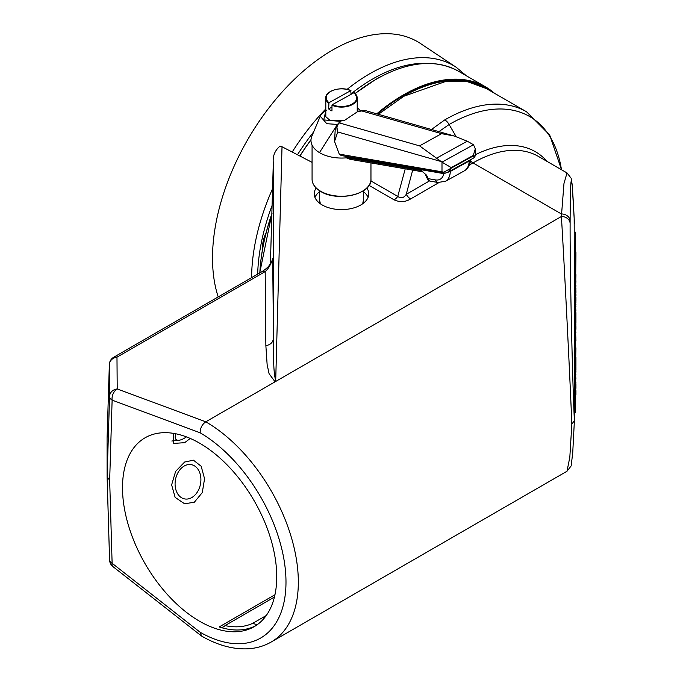 <?xml version="1.0" encoding="UTF-8"?>
<svg xmlns="http://www.w3.org/2000/svg" width="683" height="683" viewBox="0 0 683 683"><rect width="100%" height="100%" fill="white"/><g stroke="black" fill="none" stroke-linecap="round" stroke-linejoin="round"><path stroke-width="1.02" d="M316.186 188.03A27.269 15.743 0 0 0 314.248 193.852A27.269 15.743 0 0 0 322.239 204.985A27.269 15.743 0 0 0 351.95 208.4A27.269 15.743 0 0 0 368.777 193.852A27.269 15.743 0 0 0 366.848 188.03M319.704 191.53A27.269 15.743 0 0 0 314.957 197.421M190.25 438.435L184.649 442.686L173.217 443.429L173.311 433.338M184.649 462.015L193.468 460.197L201.186 466.267L204.559 478.74L202.288 492.588L194.373 502.184L184.649 503.815L175.13 497.378L171.629 484.862L175.633 471.364L184.649 462.015M403.832 96.269A0.871 0.504 60 0 0 403.397 96.226C435.208 78.383 462.809 75.804 486.219 88.508L467.462 81.687L446.554 81.14L403.832 96.269L378.382 114.309M199.624 443.182A109.058 62.964 -120 0 0 145.095 437.786A109.058 62.964 -120 0 0 128.37 525.176A109.058 62.964 -120 0 0 199.624 621.274A109.058 62.964 -120 0 0 254.153 626.678A109.058 62.964 -120 0 0 270.869 539.288A109.058 62.964 -120 0 0 199.624 443.182M574.394 223.546L574.172 218.364A8.725 5.276 -2.5 0 0 574.164 218.236L574.394 277.264L575.701 277.264L575.701 412.652L574.394 412.617M574.172 218.364C571.705 167.847 570.356 168.667 570.117 220.822L570.117 223.384C569.921 268.428 572.277 377.042 574.394 420.626L572.738 452.65L571.159 465.917L567.01 471.236L569.827 457.175L571.833 424.194C569.998 377.161 564.26 262.946 561.392 216.502A8.725 7.12 0 0 1 570.117 223.384M312.071 162.349L282.019 146.751L275.701 380.815L275.07 381.814L561.392 216.502L563.97 183.548L567.01 172.927L538.443 156.433A130.871 75.557 120 0 0 473.012 162.921L469.341 165.038M470.425 160.77A8.725 5.037 60 0 0 473.012 162.921L561.392 213.95A8.725 7.12 0 0 1 570.117 220.822M438.904 182.609L410.603 198.949C405.386 202.108 399.888 202.416 394.125 199.854A8.725 5.037 120 0 0 397.737 196.414L405.241 168.812M431.485 129.497L444.761 119.892A163.587 94.45 -60 0 1 526.559 111.79L486.219 88.508M272.688 259.045L273.499 338.29L273.302 163.075L270.408 263.843L273.302 163.075C272.568 156.211 274.797 150.55 280.004 146.102L282.019 146.751M109.664 480.294L107.103 476.725L109.57 396.405L109.348 364.637A8.725 7.701 -0.4 0 1 116.981 357.166L117.211 388.934A8.725 5.848 110.4 0 0 112.123 400.136L109.664 480.294L112.123 563.296L200.162 632.27L201.587 636.052C217.109 645 232.186 649.268 246.836 648.85C255.724 648.5 263.851 646.22 271.228 642.003A130.871 75.557 60 0 0 291.282 537.137A130.871 75.557 60 0 0 205.788 421.812C202.074 424.425 200.196 428.087 200.162 432.809L112.123 400.136A8.725 5.208 -178.2 0 1 109.57 396.405A8.725 7.701 -0.4 0 1 117.211 388.934L205.788 421.812L275.07 381.814L269.068 373.661L267.121 364.466L265.866 345.675C270.425 344.838 272.969 342.371 273.499 338.29C274.096 351.967 272.628 368.436 275.701 380.815M266.259 615.52L252.906 623.229A105.566 60.949 60 0 1 225.023 625.594A13.088 7.556 60 0 1 223.742 626.704A13.088 7.556 60 0 1 219.175 626.951A109.058 62.964 -120 0 0 255.673 625.748M257.909 624.185A13.088 7.556 60 0 1 252.906 623.229M274.421 597.07L225.023 625.594M201.306 635.856L112.917 566.6A8.725 4.072 -51.9 0 1 112.123 563.296A8.725 4.858 178.3 0 1 109.579 559.992L107.103 476.811L107.086 437.965M575.701 277.571L574.394 277.571L574.394 420.626L571.833 424.194M561.477 169.734A161.034 92.973 120 0 0 449.124 124.502L438.904 131.623M412.686 170.093L406.24 194.339L429.522 180.901M272.756 258.396C270.946 264.398 268.419 268.803 265.175 271.612A8.725 5.037 -120 0 0 261.896 271.697L113.702 357.252A8.725 8.725 0 0 0 109.348 364.543L109.348 364.543A8.725 5.208 -178.2 0 1 109.357 364.321M370.826 180.875L397.737 196.414C401.049 198.71 403.884 198.027 406.24 194.339A8.725 5.037 60 0 0 410.603 198.949M107.077 438.145L109.348 364.637A8.725 5.208 -178.2 0 1 109.348 364.543L107.086 438.059M112.917 566.6A8.725 8.725 0 0 1 109.579 559.992A8.725 4.858 178.3 0 1 109.57 559.915L107.103 476.896M368.069 197.421A27.269 15.743 0 0 0 363.33 191.53M179.117 470.818A17.451 12.695 101.4 0 0 178.613 495.149A17.451 12.695 101.4 0 0 196.875 492.767A17.451 12.695 101.4 0 0 197.37 468.436A17.451 12.695 101.4 0 0 179.117 470.818M360.573 110.911A2.177 1.127 63.2 0 1 360.718 110.808A2.177 1.127 63.2 0 1 361.307 110.8L360.931 110.979A2.177 1.016 65.2 0 0 360.411 110.953L360.411 110.953A2.177 1.016 65.2 0 0 360.137 111.244L358.336 111.781L357.218 108.529M358.447 111.722L360.931 110.979M337.539 124.434L326.798 123.708L320.25 116.238L311.841 136.276A30.539 17.63 0 0 0 319.473 152.625A30.539 17.63 180 0 0 346.29 157.841L345.957 156.774L443.848 173.644A2.177 1.639 99.8 0 0 443.66 173.158M328.651 103.244A15.7 9.067 180 0 1 325.808 98.045L325.808 116.665L330.179 120.558L344.727 120.242L357.218 111.91L357.218 98.045A15.7 9.067 180 0 1 348.467 106.172A15.7 9.067 180 0 1 331.972 105.242L331.972 110.936A15.7 9.067 180 0 1 330.179 110.014A15.7 9.067 180 0 1 328.651 108.938L328.967 102.706L350.738 90.66L351.062 94.322M332.288 104.712L354.059 92.657A15.265 8.819 0 0 1 352.078 104.047A15.265 8.819 0 0 1 332.288 104.712L331.972 105.242M328.967 102.706A15.265 8.819 0 0 1 330.948 91.317A15.265 8.819 0 0 1 350.738 90.66L351.062 90.839M346.29 157.841L350.174 159.327L422.649 171.817A2.177 1.639 -80.2 0 1 421.445 170.537L425.338 174.174M445.307 173.004A2.177 1.153 -91.6 0 1 444.846 173.2L341.227 155.528L339.255 154.11L334.533 141.407L335.199 129.821L336.591 125.723L319.473 152.625M325.808 111.03L323.708 119.901L340.911 121.429L339.4 122.931L419.55 145.863L441.995 162.153L473.481 144.719L475.3 148.826L473.285 155.408L451.241 167.608L441.995 162.153L441.995 171.817L443.83 172.15L451.241 168.138L447.57 172.423M436.138 158.413L467.257 141.193L473.481 144.719M419.55 145.863L441.594 133.663L361.307 110.8M467.257 141.193L454.186 135.994L441.594 133.663M475.3 155.784L474.181 157.696L473.285 155.937L475.3 155.784L475.3 148.826M454.186 135.994L364.876 110.441L361.444 110.731A2.177 1.059 64.5 0 0 360.897 110.723L360.897 110.723A2.177 1.059 64.5 0 0 360.812 110.774M339.4 122.931C336.821 125.066 336.267 128.071 337.752 131.956L336.591 125.723L338.606 123.06A2.177 1.392 -122.9 0 1 339.4 122.931M469.383 160.343A2.177 1.229 61 0 0 469.212 160.992L470.493 160.07C470.194 164.825 468.137 168.419 464.338 170.861A23.555 13.31 -119 0 0 469.212 160.992L450.31 171.45L443.848 173.644A19.192 10.843 -119 0 1 435.43 179.911L428.139 178.656A4.363 0.589 156.4 0 1 427.293 178.656L425.21 174.02L426.636 175.224L428.139 178.656A4.363 3.278 99.8 0 0 430.546 181.208A4.363 4.363 0 0 1 427.293 178.656M474.181 157.696L447.638 172.381L444.846 173.2A2.177 1.153 -91.6 0 1 443.83 172.15M443.199 173.098A2.177 1.639 -80.2 0 1 441.995 171.817L339.255 154.11M422.854 171.834A2.177 1.639 -80.2 0 1 422.649 171.817L425.21 174.02L422.649 171.817M340.911 121.429L338.725 123.094M339.827 122.658A2.177 1.426 -123.9 0 0 339.007 122.803L339.007 122.803A2.177 1.426 -123.9 0 0 338.896 122.889M339.519 122.863A2.177 1.332 -121.3 0 0 338.777 122.949L338.777 122.949A2.177 1.332 -121.3 0 0 338.7 123.008M359.326 111.355L364.876 110.441M331.972 107.103L328.651 108.938M175.864 433.799A17.451 6.471 133.6 0 0 175.574 434.721A17.451 6.471 133.6 0 0 178.963 440.262A17.451 6.471 133.6 0 0 186.442 436.889M575.701 232.143L574.394 232.143L575.701 232.143L575.701 277.264M574.394 277.264L574.394 412.566L575.701 412.566M575.923 254.972L575.701 274.668M575.701 348.842L575.701 341.159M575.701 281.78L575.923 274.668M575.923 254.469L575.923 252.001L575.701 254.469M575.701 398.283L575.701 394.526M575.923 394.526L575.701 393.092M575.923 393.621L575.923 390.642M575.701 389.822L575.701 391.376M575.701 389.028L575.701 389.669M575.923 388.294L575.923 384.239M575.923 386.783L575.701 386.057M575.701 382.702L575.701 379.517M575.923 382.702L575.701 382.207M575.923 384.341L575.701 382.728M575.923 378.98L575.701 376.376M575.923 375.01L575.701 373.84M575.701 375.556L575.701 374.736M575.701 373.114L575.923 371.296M575.923 371.398L575.701 369.255M575.923 369.759L575.923 366.805M575.923 366.31L575.923 357.388M575.923 364.184L575.701 363.749M575.923 366.788L575.701 366.336M575.701 357.132L575.923 348.142M575.923 355.006L575.701 354.571M575.923 357.61L575.701 357.158M575.923 351.984L575.701 351.258M575.923 347.929L575.701 347.408M575.923 340.621L575.701 334.252M575.923 337.189L575.701 336.463M575.923 332.886L575.701 331.468M575.701 333.432L575.701 332.612M575.923 329.974L575.701 329.052M575.923 329.052L575.923 326.867M575.701 330.99L575.701 329.249M575.923 326.397L575.701 325.228M575.923 325.228L575.701 322.683M575.923 323.179L575.923 320.225M575.923 320.207L575.923 312.66M575.923 319.712L575.701 319.183M575.923 316.502L575.701 315.777M575.701 313.821L575.701 314.453M575.923 313.087L575.701 311.568M575.923 311.03L575.701 308.033M575.701 306.368L575.701 307.623M575.923 306.991L575.701 305.31M575.923 304.481L575.701 303.312M575.701 301.263L575.701 300.759M575.923 301.263L575.923 298.309M575.923 302.893L575.701 301.28M575.923 297.54L575.701 296.371M575.701 298.087L575.701 297.267M575.701 294.45L575.701 293.084M575.923 295.824L575.923 293.946M575.923 288.61L575.701 290.89M575.923 293.084L575.923 290.693M575.701 287.961L575.923 285.11M575.701 284.205L575.923 281.08M575.923 280.875L575.701 280.346M347.075 89.379A167.079 96.465 -60 0 1 456.295 67.335L420.532 43.541A169.794 98.028 120 0 0 237.334 159.293A169.794 98.028 120 0 0 218.21 296.917M265.909 233.176A22.906 13.225 120 0 0 262.682 247.809M394.125 199.854L369.042 185.375M274.959 594.739L219.175 626.951M200.162 632.27A122.146 70.52 -120 0 0 285.989 582.095A122.146 70.52 -120 0 0 200.162 432.809M444.761 119.892A8.725 5.037 60 0 1 449.124 124.502L456.09 136.566M475.3 154.742A133.424 77.034 -60 0 1 547.074 161.419M265.866 345.675L265.175 271.612L116.981 357.166A8.725 5.037 -120 0 0 113.702 357.252M370.963 179.253C372.414 194.092 337.069 202.424 320.344 191.214C314.931 187.859 312.174 183.864 312.071 179.253A29.446 16.998 0 0 0 320.259 191.018A29.446 16.998 0 0 0 352.496 195.022A29.446 16.998 0 0 0 370.963 179.253L370.963 162.904M320.387 203.799L319.704 200.623A21.813 12.593 0 0 0 320.421 203.833M350.951 90.634C341.252 85.887 325.006 90.873 325.808 98.045A15.7 9.067 180 0 1 330.563 91.539M354.383 92.837A15.7 9.067 180 0 1 357.218 98.045L354.306 92.657M362.605 203.833A21.813 12.593 0 0 0 363.33 200.623L363.33 190.813M362.178 191.36A29.01 16.751 180 0 1 320.848 191.36M440.834 161.453L337.752 131.956L334.533 141.407M451.241 167.608L451.241 168.138L473.285 155.937L473.285 155.408M346.179 157.56L421.445 170.537M450.49 170.801A2.177 1.229 61 0 0 450.31 171.45A23.555 13.31 61 0 1 445.436 181.311L464.338 170.861M445.436 181.311L437.837 182.463A4.363 3.278 -80.2 0 1 435.43 179.911M376.743 113.83A164.68 95.082 -60 0 1 403.226 95.022A164.68 95.082 -60 0 1 485.562 86.869A164.68 95.082 -60 0 1 494.475 93.272L485.562 86.869L458.413 71.194A164.68 95.082 120 0 0 376.077 79.348A164.68 95.082 120 0 0 355.254 93.537M492.648 92.214A164.244 94.826 120 0 0 403.533 95.56A164.244 94.826 120 0 0 377.451 114.035M310.996 139.887A164.68 95.082 120 0 0 299.931 156.048M272.013 213.557A164.68 95.082 120 0 0 259.839 272.884A164.244 94.826 -60 0 1 272.022 213.267M299.837 155.997A164.244 94.826 -60 0 1 311.004 139.708M355.22 93.503A164.244 94.826 -60 0 1 375.77 79.527M251.617 277.631A167.079 96.465 -60 0 1 272.688 188.448M272.252 205.011A162.716 93.947 120 0 0 257.679 274.131M292.204 152.036A167.079 96.465 -60 0 1 325.808 108.913M428.429 63.442A162.716 93.947 120 0 0 351.062 93.844M313.71 131.828A162.716 93.947 120 0 0 297.455 154.759M574.164 218.236L572.166 184.47L571.159 178.246L567.01 172.927M271.228 642.003L567.01 471.236M561.52 169.76L549.721 135.089L526.559 111.79M272.73 258.55C273.302 258.669 272.141 260.957 269.239 265.414C268.146 267.104 265.696 269.196 261.896 271.697M357.218 107.547L360.53 110.902M312.071 145.095L312.071 179.253M319.704 190.813L319.704 200.623M437.837 182.463L430.546 181.208M470.493 160.07L470.766 159.378M362.647 203.799L363.33 200.623M326.542 110.236C322.888 112.567 320.797 114.565 320.25 116.238M339.22 122.641L338.606 123.06M178.963 440.262L171.826 441.013M259.702 272.961L272.03 212.976M299.769 155.963L311.013 139.554M355.151 93.426L375.863 79.33C407.845 61.385 435.37 58.678 458.413 71.194M574.394 412.652L575.701 412.652M466.412 75.813L456.295 67.335"/></g></svg>
